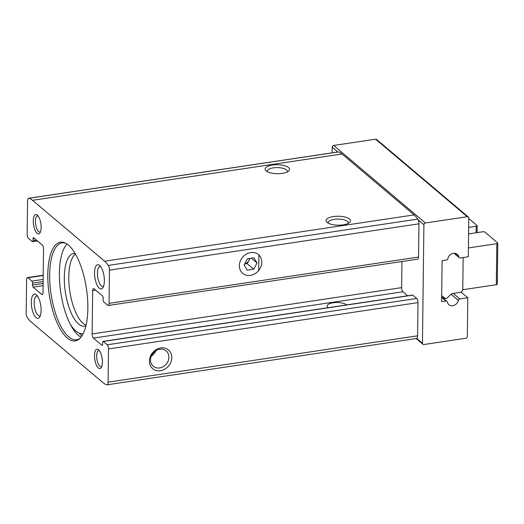 <?xml version="1.0" encoding="UTF-8"?>
<svg xmlns="http://www.w3.org/2000/svg" width="524" height="524" viewBox="0 0 524 524"><rect width="100%" height="100%" fill="white"/><g stroke="black" fill="none" stroke-linecap="round" stroke-linejoin="round"><path stroke-width="0.79" d="M75.423 254.035A36.732 13.86 -98.5 0 0 69.823 291.239A36.732 13.86 -98.5 0 0 86.074 325.175M79.268 333.159A51.424 19.408 -98.5 0 0 81.823 336.028M67.046 244.046A48.974 18.478 -98.5 0 0 70.281 324.245A48.974 18.478 -98.5 0 0 78.489 335.439A48.974 18.478 -98.5 0 0 80.984 337.181M103.038 341.373L412.526 295.051A1.631 0.616 81.5 0 1 412.788 295.143L416.718 298.47A3.262 1.231 81.5 0 1 417.995 302.617L417.589 335.832A4.081 1.539 81.5 0 1 416.763 338.412A4.081 1.539 81.5 0 1 416.554 338.484L107.06 384.806A4.081 1.539 81.5 0 1 106.817 384.799A36.732 13.86 81.5 0 1 103.123 382.769L31.054 321.854A36.732 13.86 81.5 0 1 27.386 317.655A4.081 1.539 81.5 0 1 26.2 312.939L26.606 279.718A3.262 1.231 81.5 0 1 27.431 277.596A3.262 1.231 81.5 0 1 27.955 277.786L31.885 281.113A1.631 0.616 81.5 0 1 32.521 283.183L32.495 285.082A1.631 0.616 81.5 0 0 33.136 287.159L41.651 294.357A3.262 1.231 81.5 0 0 42.169 294.547A3.262 1.231 81.5 0 0 43.001 292.425L43.525 249.123A3.262 1.231 81.5 0 0 42.254 244.977L33.739 237.778A1.631 0.616 81.5 0 0 33.477 237.68A1.631 0.616 81.5 0 0 33.064 238.741L33.038 240.64A1.631 0.616 81.5 0 1 32.626 241.702A1.631 0.616 81.5 0 1 32.364 241.61L28.434 238.289A3.262 1.231 81.5 0 1 27.163 234.143L27.569 200.921A4.081 1.539 81.5 0 1 28.604 198.268A4.081 1.539 81.5 0 1 28.84 198.282A36.732 13.86 81.5 0 1 32.54 200.312L104.61 261.221A36.732 13.86 81.5 0 1 108.278 265.426A4.081 1.539 81.5 0 1 109.464 270.142L109.058 303.357A3.262 1.231 81.5 0 1 108.232 305.479A3.262 1.231 81.5 0 1 107.708 305.289L103.778 301.968A1.631 0.616 81.5 0 1 103.143 299.892L103.163 297.992A1.631 0.616 81.5 0 0 102.527 295.922L94.012 288.724A3.262 1.231 81.5 0 0 93.488 288.534A3.262 1.231 81.5 0 0 92.663 290.656L92.132 333.952A3.262 1.231 81.5 0 0 93.41 338.098L101.925 345.296A1.631 0.616 81.5 0 0 102.187 345.395A1.631 0.616 81.5 0 0 102.599 344.334L102.619 342.434A1.631 0.616 81.5 0 1 103.038 341.373A1.631 0.616 81.5 0 1 103.293 341.471L107.224 344.792A3.262 1.231 81.5 0 1 108.501 348.938L108.095 382.16A4.081 1.539 81.5 0 1 107.06 384.806M160.468 370.73A12.242 10.415 130.2 0 0 170.385 352.187A12.242 10.415 130.2 0 0 150.964 355.095A12.242 10.415 130.2 0 0 160.468 370.73M28.604 198.268L338.098 151.947A4.081 1.539 81.5 0 1 338.334 151.96A36.732 13.86 81.5 0 1 342.034 153.99L414.098 214.899A36.732 13.86 81.5 0 1 417.772 219.097A4.081 1.539 81.5 0 1 418.211 219.91A4.081 1.539 81.5 0 1 418.958 223.814L418.552 257.035A3.262 1.231 81.5 0 1 417.72 259.157L108.232 305.479M282.246 173.365A12.242 4.48 0.7 0 0 288.567 171.106A12.242 4.48 0.7 0 0 277.386 164.733A12.242 4.48 0.7 0 0 266.048 170.831A12.242 4.48 0.7 0 0 282.246 173.365M343.174 224.862A12.242 4.48 0.7 0 0 349.495 222.608A12.242 4.48 0.7 0 0 338.314 216.235A12.242 4.48 0.7 0 0 326.983 222.333A12.242 4.48 0.7 0 0 343.174 224.862M250.433 275.375A12.242 10.415 130.2 0 0 260.349 256.826A12.242 10.415 130.2 0 0 240.929 259.734A12.242 10.415 130.2 0 0 250.433 275.375M67.262 337.993A49.918 18.838 -98.5 0 0 79.393 338.864A49.918 18.838 -98.5 0 0 86.46 288.75A49.918 18.838 -98.5 0 0 65.035 242.9A49.918 18.838 -98.5 0 0 47.822 278.572A49.918 18.838 -98.5 0 0 67.262 337.993M98.335 367.979A9.792 3.694 -98.5 0 0 101.263 367.488A9.792 3.694 -98.5 0 0 102.108 358.318A9.792 3.694 -98.5 0 0 98.617 349.796A9.792 3.694 -98.5 0 0 94.517 355.475A9.792 3.694 -98.5 0 0 98.335 367.979M37.099 233.331A9.792 3.694 -98.5 0 0 40.027 232.839A9.792 3.694 -98.5 0 0 40.865 223.669A9.792 3.694 -98.5 0 0 37.381 215.148A9.792 3.694 -98.5 0 0 33.281 220.827A9.792 3.694 -98.5 0 0 37.099 233.331M36.071 317.649A12.242 4.618 -98.5 0 0 39.726 317.033A12.242 4.618 -98.5 0 0 40.78 305.571A12.242 4.618 -98.5 0 0 36.418 294.92A12.242 4.618 -98.5 0 0 31.296 302.027A12.242 4.618 -98.5 0 0 36.071 317.649M99.311 288.213A12.242 4.618 -98.5 0 0 102.966 287.597A12.242 4.618 -98.5 0 0 104.021 276.135A12.242 4.618 -98.5 0 0 99.658 265.485A12.242 4.618 -98.5 0 0 94.536 272.591A12.242 4.618 -98.5 0 0 99.311 288.213M348.139 223.46A10.035 3.668 0.7 0 0 348.27 222.89A10.035 3.668 0.7 0 0 338.281 219.097A10.035 3.668 0.7 0 0 328.201 222.641A10.035 3.668 0.7 0 0 328.319 223.217M287.211 171.964A10.035 3.668 0.7 0 0 287.342 171.387A10.035 3.668 0.7 0 0 277.353 167.595A10.035 3.668 0.7 0 0 267.273 171.145A10.035 3.668 0.7 0 0 267.384 171.721M346.554 304.922A10.035 3.668 0.7 0 0 335.367 302.544A10.035 3.668 0.7 0 0 327.179 306.049A10.035 3.668 0.7 0 0 328.181 307.673M151.344 356.11A10.035 8.541 130.2 0 0 155.877 350.739M159.604 367.927A10.035 8.541 130.2 0 0 168.197 360.82A10.035 8.541 130.2 0 0 166.2 350.923A10.035 8.541 130.2 0 0 153.198 353.078A10.035 8.541 130.2 0 0 153.244 366.25A10.035 8.541 130.2 0 0 159.604 367.927M258.791 263.028A10.035 8.541 130.2 0 0 258.817 260.703M407.639 295.785L402.904 291.776A3.262 1.231 81.5 0 1 401.626 287.63L401.947 261.515M468.318 216.988A1.631 1.389 130.2 0 0 467.284 216.713L425.423 222.982A1.631 1.389 130.2 0 0 423.909 224.724L422.462 343.233A1.631 1.389 130.2 0 0 423.936 344.523L465.803 338.262A1.631 1.389 130.2 0 0 467.316 336.519L467.788 297.776L459.777 298.975A1.631 1.389 130.2 0 0 458.304 300.39A6.124 5.207 130.2 0 1 454.4 305.223A6.124 5.207 130.2 0 1 448.885 304.686A6.124 5.207 130.2 0 1 447.339 302.034A1.631 1.389 130.2 0 0 445.891 301.051L441.621 301.693L442.125 260.67L446.396 260.028A1.631 1.389 130.2 0 0 447.869 258.614A6.124 5.207 130.2 0 1 451.78 253.786A6.124 5.207 130.2 0 1 457.288 254.317A6.124 5.207 130.2 0 1 458.834 256.97A1.631 1.389 130.2 0 0 460.282 257.952L468.286 256.753L468.764 218.01A1.631 1.389 130.2 0 0 468.318 216.988L376.599 139.463A1.631 1.389 130.2 0 0 375.564 139.194L333.703 145.456A1.631 1.389 130.2 0 0 332.19 147.198L332.118 152.838M467.788 297.776L460.969 292.012M100.693 266.657A10.035 3.786 -98.5 0 0 99.986 266.592A10.035 3.786 -98.5 0 0 97.503 275.067A10.035 3.786 -98.5 0 0 101.361 285.855A10.035 3.786 -98.5 0 0 102.959 286.445A10.035 3.786 -98.5 0 0 103.614 286.176M37.453 296.093A10.035 3.786 -98.5 0 0 36.745 296.027A10.035 3.786 -98.5 0 0 34.263 304.503A10.035 3.786 -98.5 0 0 38.121 315.291A10.035 3.786 -98.5 0 0 39.719 315.88A10.035 3.786 -98.5 0 0 40.374 315.612M38.141 215.993A8.161 3.079 -98.5 0 0 37.499 215.921A8.161 3.079 -98.5 0 0 35.481 222.811A8.161 3.079 -98.5 0 0 38.612 231.588A8.161 3.079 -98.5 0 0 39.916 232.06A8.161 3.079 -98.5 0 0 40.512 231.804M99.377 350.641A8.161 3.079 -98.5 0 0 98.735 350.569A8.161 3.079 -98.5 0 0 96.717 357.46A8.161 3.079 -98.5 0 0 99.855 366.237A8.161 3.079 -98.5 0 0 101.152 366.708A8.161 3.079 -98.5 0 0 101.748 366.453M65.814 243.287A48.974 18.478 -98.5 0 0 62.074 242.881A48.974 18.478 -98.5 0 0 49.963 284.231A48.974 18.478 -98.5 0 0 68.768 336.893A48.974 18.478 -98.5 0 0 76.576 339.749A48.974 18.478 -98.5 0 0 80.028 338.268M83.126 333.768A46.61 17.587 81.5 0 1 70.281 324.245M85.936 325.751A36.732 13.86 81.5 0 1 84.482 326.183A36.732 13.86 81.5 0 1 65.336 291.914A36.732 13.86 81.5 0 1 73.609 253.531A36.732 13.86 81.5 0 1 75.129 253.524M468.574 233.2L469.281 233.789L482.735 231.778A1.631 0.596 -179.3 0 1 484.89 232.106L497.662 242.907A1.631 0.596 -179.3 0 1 497.8 243.149L497.296 284.172A1.631 0.596 -179.3 0 1 496.32 284.702L462.666 289.739M441.693 295.726A3.262 2.777 130.2 0 1 441.876 295.844L445.282 298.261A1.631 1.389 130.2 0 0 447.201 297.973L450.679 294.527A3.262 2.777 130.2 0 1 452.605 293.532L459.738 292.464A3.262 2.777 130.2 0 0 462.771 288.973L463.151 257.52M468.646 227.37L476.185 226.244A1.631 0.596 -179.3 0 0 477.161 225.706A1.631 0.596 -179.3 0 0 477.023 225.464L468.757 218.475M497.8 243.149A1.631 0.596 -179.3 0 1 496.824 243.686L468.397 247.937M443.337 298.294A6.124 5.207 130.2 0 0 444.909 297.999M244.577 264.044L247.184 263.657L248.841 260.566A6.124 5.207 130.2 0 0 249.555 258.443M244.603 264.004A6.124 5.207 130.2 0 0 248.841 260.566L250.007 258.378M258.889 255.005L258.699 270.495A12.242 10.415 -49.8 0 1 242.664 273.332A12.242 10.415 -49.8 0 1 240.228 261.26A12.242 10.415 -49.8 0 1 250.708 252.588A12.242 10.415 -49.8 0 1 258.476 254.631A12.242 10.415 -49.8 0 1 258.889 255.005M247.4 258.764L244.092 264.947L247.263 270.161L253.734 269.192L257.042 263.009L253.878 257.795L247.4 258.764M247.184 263.657L253.734 269.192M251.33 258.181L257.042 263.009M417.995 302.617L108.501 348.938M417.589 335.832L108.095 382.16M338.334 151.96L28.84 198.282M342.034 153.99L32.54 200.312M414.098 214.899L104.61 261.221M417.772 219.097L108.278 265.426M418.958 223.814L109.464 270.142M418.552 257.035L109.058 303.357M43.204 275.506L27.955 277.786M43.158 279.423L31.885 281.113M43.132 281.598L32.521 283.183M43.106 283.497L32.495 285.082M43.079 285.665L33.136 287.159M42.614 294.213L41.651 294.357M34.604 238.512L33.064 238.741M36.51 240.123L33.038 240.64M401.626 287.63L92.132 333.952M402.904 291.776L93.41 338.098M95.748 290.191L92.663 290.656M416.718 298.47L107.224 344.792M412.788 295.143L103.293 341.471M102.409 345.224L101.925 345.296M337.842 151.98L332.19 147.198M423.909 224.724L418.211 219.91M422.462 343.233L416.763 338.412M467.284 216.713L375.564 139.194M425.423 222.982L333.703 145.456M459.777 298.975L453.227 293.433M458.304 300.39L451.013 294.233M445.891 301.051L441.673 297.488M458.834 256.97L454.413 253.236M496.32 284.702L496.824 243.686M476.106 232.767L476.185 226.244M43.21 275.238L27.431 277.596M37.518 240.975L32.626 241.702M422.901 344.255L416.148 338.543M446.926 301.326L441.68 296.892M459.247 257.677L453.987 253.236M477.076 232.623L477.161 225.706"/></g></svg>
